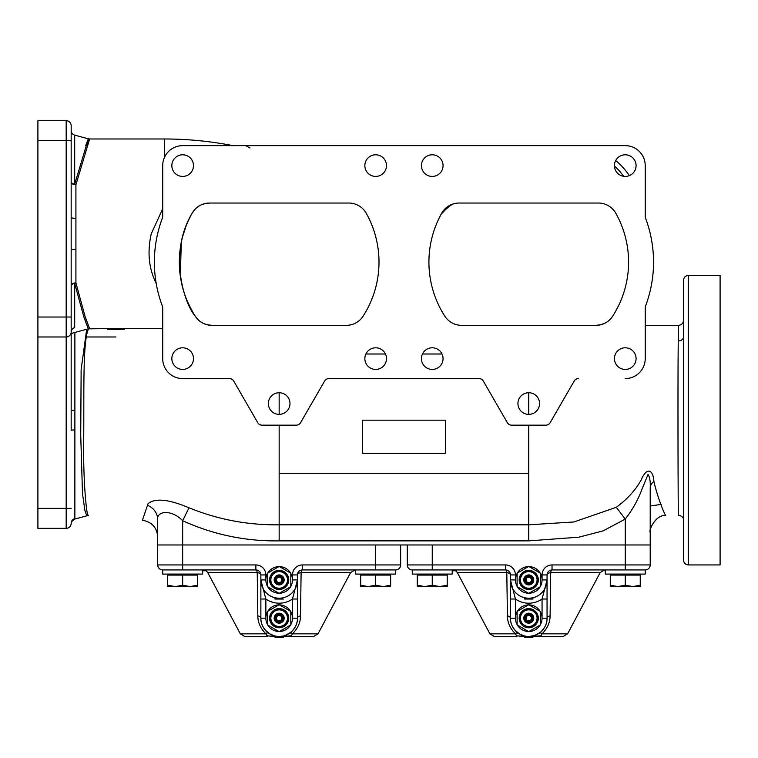 <?xml version="1.0" encoding="UTF-8"?>
<svg xmlns="http://www.w3.org/2000/svg" width="758" height="758" viewBox="0 0 758 758"><rect width="100%" height="100%" fill="white"/><g stroke="black" fill="none" stroke-linecap="round" stroke-linejoin="round"><path stroke-width="1.14" d="M193.48 165.604A10.811 10.811 0 0 0 182.659 154.793A10.811 10.811 0 0 0 171.848 165.604A10.811 10.811 0 0 0 182.659 176.424A10.811 10.811 0 0 0 193.48 165.604M636.076 358.619A10.811 10.811 0 0 0 625.255 347.799A10.811 10.811 0 0 0 614.444 358.619A10.811 10.811 0 0 0 625.255 369.43A10.811 10.811 0 0 0 636.076 358.619M443.06 358.619A10.811 10.811 0 0 0 432.25 347.799A10.811 10.811 0 0 0 421.429 358.619A10.811 10.811 0 0 0 432.25 369.43A10.811 10.811 0 0 0 443.06 358.619M386.485 358.619A10.811 10.811 0 0 0 375.674 347.799A10.811 10.811 0 0 0 364.854 358.619A10.811 10.811 0 0 0 375.674 369.43A10.811 10.811 0 0 0 386.485 358.619M193.48 358.619A10.811 10.811 0 0 0 182.659 347.799A10.811 10.811 0 0 0 171.848 358.619A10.811 10.811 0 0 0 182.659 369.43A10.811 10.811 0 0 0 193.48 358.619M636.076 165.604A10.811 10.811 0 0 0 625.255 154.793A10.811 10.811 0 0 0 614.444 165.604A10.811 10.811 0 0 0 625.255 176.424A10.811 10.811 0 0 0 636.076 165.604M162.373 306.071L162.695 307.833A4.993 4.993 0 0 0 162.373 306.071A124.795 124.795 0 0 1 162.373 218.152A4.993 4.993 0 0 0 162.695 216.39L162.695 165.604A19.964 19.964 0 0 1 182.659 145.64L625.255 145.64A19.964 19.964 0 0 1 645.229 165.604L645.229 215.945M678.429 514.474C678.183 530.837 677.671 388.93 678.249 340.892L678.505 325.343L645.229 325.343M528.752 392.729L528.752 414.361M528.752 425.172L528.752 524.811L573.863 521.968L616.282 507.32C627.226 499.285 635.545 490.132 641.211 479.861C647.048 466.142 653.32 470.064 653.87 481.434C659.062 503.454 666.888 518.567 665.552 515.099M678.505 325.343L678.505 325.343C681.537 325.04 683.195 323.382 683.498 320.35M86.44 336.988L115.946 336.988M461.016 325.343L528.752 325.353M595.049 325.476L600.838 324.727A19.964 19.964 0 0 1 595.883 325.353A19.964 19.964 0 0 0 612.663 316.2C621.532 300.471 621.532 300.471 612.663 316.2A99.838 99.838 0 0 0 628.581 262.107A99.838 99.838 0 0 1 612.663 316.2L610.588 318.891M618.954 304.906L615.382 311.728M628.581 262.107A99.838 99.838 0 0 0 615.799 213.235A19.964 19.964 0 0 0 598.394 203.04L459.111 203.04A19.964 19.964 0 0 0 441.696 213.235A99.838 99.838 0 0 0 444.842 316.2A19.964 19.964 0 0 0 461.622 325.353L595.883 325.353L600.838 324.727C605.945 323.315 609.887 320.482 612.663 316.2M688.482 275.419L720.1 275.419L720.1 564.937L688.482 564.937C685.45 564.644 683.792 562.986 683.498 559.954L683.498 280.413C683.792 277.381 685.45 275.723 688.482 275.419L688.482 564.937M107.788 328.669L107.788 329.503L124.426 329.256L124.426 328.422L88.345 328.839L83.825 316.816L74.691 283.501A4.737 2.388 0 0 0 71.176 285.813M156.243 283.644L156.11 283.17C148.786 268.522 147.166 252.073 151.259 233.824L162.695 208.763M37.9 508.372L66.183 508.372L66.183 528.335A4.993 4.993 0 0 0 71.176 523.342A4.993 4.993 0 0 1 66.183 528.335L37.9 528.335L37.9 120.683L66.183 120.683A4.993 4.993 0 0 1 71.176 125.667L71.176 181.835A4.737 2.388 0 0 0 74.691 184.147L88.345 138.809L74.691 135.151L74.691 184.147L75.923 184.734L75.923 282.914L85.095 316.531L89.633 328.669M74.691 135.151A4.737 4.737 0 0 1 71.176 130.575M71.176 333.871L71.176 409.983A4.993 0.493 180 0 0 74.881 410.457L74.881 429.9A4.993 0.493 0 0 0 71.176 430.373L71.176 331.995A4.993 4.993 0 0 1 66.183 336.988L66.183 120.683M74.881 429.9L74.862 519.031C72.076 520.841 70.845 522.357 71.176 523.56L71.176 523.56C70.826 522.376 72.057 520.869 74.862 519.031L86.744 515.847L84.858 510.295L82.489 493.543L80.727 435.244L81.134 369.506L86.706 329.275M443.06 165.604A10.811 10.811 0 0 0 432.25 154.793A10.811 10.811 0 0 0 421.429 165.604A10.811 10.811 0 0 0 432.25 176.424A10.811 10.811 0 0 0 443.06 165.604M386.485 165.604A10.811 10.811 0 0 0 375.674 154.793A10.811 10.811 0 0 0 364.854 165.604A10.811 10.811 0 0 0 375.674 176.424A10.811 10.811 0 0 0 386.485 165.604M539.563 403.54A10.811 10.811 0 0 0 528.752 392.729A10.811 10.811 0 0 0 517.932 403.54A10.811 10.811 0 0 0 528.752 414.361A10.811 10.811 0 0 0 539.563 403.54M289.982 403.54A10.811 10.811 0 0 0 279.162 392.729A10.811 10.811 0 0 0 268.351 403.54A10.811 10.811 0 0 0 279.162 414.361A10.811 10.811 0 0 0 289.982 403.54M194.332 314.731L195.251 316.2C186.383 300.471 186.383 300.471 195.251 316.2C198.899 321.904 204.499 324.955 212.032 325.353L207.076 324.727C201.969 323.315 198.028 320.473 195.251 316.2A19.964 19.964 0 0 0 212.032 325.353L346.292 325.353A19.964 19.964 0 0 0 363.082 316.2A99.838 99.838 0 0 0 366.218 213.235A19.964 19.964 0 0 0 348.803 203.04L209.521 203.04A19.964 19.964 0 0 0 192.115 213.235A99.838 99.838 0 0 0 195.251 316.2C200.842 322.662 200.842 322.662 195.251 316.2C184.601 304.204 167.698 254.015 192.115 213.235C195.905 206.792 201.704 203.4 209.521 203.04L204.328 203.731M195.232 209.066L192.115 213.235A19.964 19.964 0 0 1 209.521 203.04M645.428 217.783L645.229 216.39A4.993 4.993 0 0 0 645.541 218.152A124.795 124.795 0 0 1 645.541 306.071A4.993 4.993 0 0 0 645.229 307.833L645.541 306.071M578.496 378.583L578.477 378.583A4.993 4.993 0 0 0 574.176 381.084L550.156 422.68A4.993 4.993 0 0 1 545.836 425.172L511.669 425.172A4.993 4.993 0 0 1 507.339 422.68L483.329 381.084A4.993 4.993 0 0 0 479.009 378.583L328.896 378.583M479.009 378.583L328.906 378.583A4.993 4.993 0 0 0 324.595 381.084L300.575 422.68A4.993 4.993 0 0 1 296.255 425.172L262.079 425.172A4.993 4.993 0 0 1 257.758 422.68L233.739 381.084A4.993 4.993 0 0 0 229.418 378.583L182.659 378.583L229.418 378.583M74.881 518.548A4.993 4.965 0 0 0 71.176 523.342M88.459 328.811L88.459 329.019C82.669 340.446 84.119 392.407 83.712 439.46C82.963 487.366 87.483 521.466 88.459 515.127M111.312 329.503L107.788 329.503M71.176 285.463A4.737 2.549 0 0 1 75.923 282.914L74.691 283.501L74.691 327.636C72.796 334.61 72.796 334.61 74.691 327.636A4.737 4.51 0 0 0 71.176 331.995C70.2 335.737 70.2 335.737 71.176 331.995A4.993 4.993 0 0 1 66.183 336.988L37.9 336.988M86.999 145.82L89.633 138.979L88.345 138.809L85.73 145.517M233.483 145.754C210.667 141.244 187.624 138.989 164.353 138.979L89.633 138.979L75.923 184.734A4.737 2.549 0 0 1 71.176 182.185M71.176 125.667L71.176 216.409M75.923 249.335A4.737 0.815 0 0 0 71.176 250.149L71.176 331.995M71.176 250.149L71.176 217.499A4.737 0.815 0 0 0 75.923 218.313M85.73 322.131L88.345 328.839L72.957 332.961L70.286 334.837L70.721 334.079M37.9 317.024L71.176 317.024L71.176 327.835M83.892 317.024L85.663 321.942M362.362 453.464L445.552 453.464L445.552 420.178L362.362 420.178L362.362 453.464M142.495 519.96L148.075 503.634C155.144 497.864 168.788 499.247 189.007 507.794C217.934 519.562 247.989 525.237 279.162 524.811L279.162 540.871C245.583 541.392 213.415 534.684 182.659 520.727C171.545 509.054 156.3 510.939 157.702 519.704L157.702 544.974L650.212 544.974L650.212 564.937A4.993 4.993 0 0 1 645.229 569.931L552.042 569.931L552.042 564.937L650.212 564.937A4.993 4.993 0 0 1 645.229 569.931L605.291 569.931L605.291 574.09L645.229 574.09L645.229 569.931A4.993 4.993 0 0 0 650.212 564.937A4.993 4.993 0 0 1 645.229 569.931M189.007 507.794L182.659 520.727L182.659 544.974L203.769 544.974M147.298 505.254A16.638 15.586 180 0 1 157.702 519.704M661.194 504.392L650.212 506.022L650.212 544.974L432.25 544.974L432.25 564.937L505.453 564.937L505.453 569.931L412.276 569.931L412.276 574.09L452.213 574.09L452.213 569.931M616.282 507.32L625.255 519.078C632.693 509.528 638.321 499.399 642.159 488.702L648.033 474.442C649.814 477.18 650.544 481.662 650.212 487.906L650.212 544.974M650.212 487.906A16.638 10.356 180 0 1 653.87 481.434M442.066 212.6L450.062 205.674L453.369 203.883M534.504 325.353L533.187 325.353M610.067 319.431L608.892 320.52M605.263 323.003L601.037 324.67M600.706 324.756L595.883 325.353M678.249 340.892A4.993 4.178 180 0 0 683.498 336.723L683.498 360.78M683.498 384.069L683.498 456.288M683.498 479.587L683.498 503.558M577.009 145.64L553.71 145.64M503.795 145.64L480.496 145.64M327.418 145.64L304.129 145.64M254.205 145.64L239.395 145.64M236.515 145.64L232.877 145.64M162.695 216.39L162.373 218.152M182.659 378.583A19.964 19.964 0 0 1 162.695 358.619L162.695 307.833M645.229 307.833L645.229 358.619A19.964 19.964 0 0 1 625.255 378.583M615.685 160.573A66.552 66.552 0 0 1 629.292 175.638A66.552 66.552 0 0 0 615.685 160.573M274.548 325.353L279.162 325.353M190.125 216.959L189.225 218.778M185.881 226.538L182.687 236.43M181.323 242.247L180.3 275.978M183.076 289.196L184.999 295.26M187.302 301.191L191.329 309.558M192.02 310.818L193.328 313.092M188.969 304.906L193.66 313.641M204.158 203.779L201.827 204.584M199.146 205.949L197.165 207.332M552.042 564.937A9.987 9.987 0 0 0 542.065 574.924L547.058 574.924A4.993 2.435 180 0 1 550.696 572.584L550.1 615.847C550.081 622.479 547.39 628.477 542.036 633.84L567.6 633.84L600.165 572.584L550.696 572.584A4.993 1.535 90 0 1 552.042 569.931A4.993 4.993 0 0 0 547.058 574.924L547.058 618.187A18.306 18.306 0 0 1 528.752 636.493A18.306 18.306 0 0 1 510.447 618.187L510.447 599.028L515.44 599.028L510.447 579.917L510.447 574.924A4.993 4.993 0 0 0 505.453 569.931A4.993 1.535 -90 0 1 506.808 572.584A4.993 2.435 180 0 1 510.447 574.924L515.44 574.924L515.44 579.917A13.312 13.312 0 0 0 517.108 586.36M525.446 597.92L526.829 598.119L526.819 599.047L529.075 599.047L528.932 598.214L529.075 599.047L532.912 599.047L532.912 597.74A18.306 18.306 0 0 1 529.075 598.214M525.218 597.873L524.593 597.74L524.593 599.047L526.819 599.047L524.593 599.047M525.446 636.189L526.81 636.388L526.819 637.317L532.912 637.317L529.075 637.317L532.912 637.317L532.912 636.009L528.269 636.483M550.1 615.847A4.993 2.549 180 0 0 547.058 618.187C547.2 623.313 544.974 628.031 540.369 632.324L534.788 635.469L529.075 636.483L529.075 637.317M526.81 637.317L525.446 637.317L526.81 637.317L526.81 636.388L524.593 636.009L524.593 637.317L526.819 637.317L524.593 637.317M540.397 624.63A13.312 13.312 0 0 0 540.397 611.744M540.16 611.318A13.312 13.312 0 0 0 528.989 604.875M528.506 604.875A13.312 13.312 0 0 0 517.344 611.318M517.108 611.744A13.312 13.312 0 0 0 517.108 624.63M510.447 599.028L510.447 579.917A18.306 18.306 0 0 0 528.752 598.223A18.306 18.306 0 0 0 547.058 579.917L542.065 579.917A13.312 13.312 0 0 0 540.397 573.474M547.058 618.187L542.065 618.187L542.065 599.028L547.058 579.917M510.447 618.187C510.305 623.313 512.531 628.022 517.136 632.324L515.468 633.84L516.975 636.493L494.311 636.493L489.905 633.84L515.468 633.84C510.115 628.477 507.424 622.479 507.396 615.847A4.993 2.549 180 0 1 510.447 618.187L515.44 618.187L515.44 599.028A23.299 23.299 0 0 0 542.065 599.028L547.058 599.028M517.344 625.047A13.312 13.312 0 0 0 528.506 631.499M528.989 631.499A13.312 13.312 0 0 0 540.16 625.047M407.283 544.974L407.283 564.937A4.993 4.993 0 0 0 412.276 569.931A4.993 4.993 0 0 1 407.283 564.937L432.25 564.937L432.25 569.931M517.344 586.777A13.312 13.312 0 0 0 528.506 593.23M528.989 593.23A13.312 13.312 0 0 0 540.16 586.777M540.397 586.36A13.312 13.312 0 0 0 542.065 579.917L542.065 574.924M540.16 573.048A13.312 13.312 0 0 0 528.989 566.605M528.506 566.605A13.312 13.312 0 0 0 517.344 573.048M517.108 573.474A13.312 13.312 0 0 0 515.44 579.917L510.447 579.917M456.373 569.931L456.373 570.765L452.213 570.765M516.975 636.493L494.311 636.493M532.912 636.512L563.194 636.493L540.53 636.493L542.036 633.84L540.691 632.807L532.912 636.085M537.668 636.493L540.53 636.493M507.396 615.847L506.808 572.584L457.33 572.584L455.681 570.765M522.774 635.488L524.593 636.009L519.874 634.19L515.033 630.305M542.463 630.305L540.369 632.324L540.691 632.807M516.814 632.807L524.593 636.085M516.369 635.801L524.593 636.379M541.127 635.801L532.912 636.379M528.241 598.214L526.118 598.034M538.322 618.121A9.57 9.57 0 0 1 538.322 618.187A9.57 9.57 0 0 0 538.322 618.121L537.289 616.33A8.736 8.736 0 0 1 537.289 620.035L538.322 618.253A9.57 9.57 0 0 0 538.322 618.187A9.57 9.57 0 0 1 523.911 626.44A9.57 9.57 0 0 1 523.911 609.934L521.542 614.027A8.319 8.319 0 0 1 535.953 614.027L533.594 609.934A9.57 9.57 0 0 1 538.322 618.121L537.289 616.33A8.736 8.736 0 0 0 534.627 611.715L533.594 609.934A9.57 9.57 0 0 0 533.48 609.868L524.024 609.868A9.57 9.57 0 0 1 533.48 609.868L533.206 609.868M533.746 618.187A4.993 4.993 0 0 0 528.752 613.194A4.993 4.993 0 0 0 523.759 618.187A4.993 4.993 0 0 0 528.752 623.18A4.993 4.993 0 0 0 533.746 618.187M533.594 626.44L535.953 622.346A8.319 8.319 0 0 1 528.752 626.506L531.415 626.506A8.736 8.736 0 0 1 526.09 626.506L528.752 626.506A8.319 8.319 0 0 1 521.542 622.346L522.878 624.649A8.736 8.736 0 0 1 520.215 620.035M533.272 626.506L528.752 626.506M534.627 624.649A8.736 8.736 0 0 0 537.289 620.035L538.322 618.253M535.953 614.027A8.319 8.319 0 0 1 535.953 622.346M519.183 618.253L521.542 622.346A8.319 8.319 0 0 1 521.542 614.027L520.215 616.33A8.736 8.736 0 0 1 522.878 611.715M523.911 609.934A9.57 9.57 0 0 1 524.024 609.868L526.09 609.868A8.736 8.736 0 0 1 531.415 609.868M524.697 618.187A4.055 4.055 0 0 0 528.752 622.242A4.055 4.055 0 0 0 532.808 618.187A4.055 4.055 0 0 0 528.752 614.132A4.055 4.055 0 0 0 524.697 618.187M532.078 618.187A3.326 3.326 0 0 1 528.752 621.513A3.326 3.326 0 0 1 525.427 618.187A3.326 3.326 0 0 1 528.752 614.861A3.326 3.326 0 0 1 532.078 618.187M531.453 618.187A2.7 2.7 0 0 0 528.752 615.487A2.7 2.7 0 0 0 526.052 618.187A2.7 2.7 0 0 0 528.752 620.887A2.7 2.7 0 0 0 531.453 618.187M540.397 611.46L528.752 604.732L517.108 611.46L517.108 624.914L528.752 631.632L540.397 624.914L540.397 611.46M528.752 571.598L531.415 571.598A8.736 8.736 0 0 1 534.627 573.446L537.289 578.06A8.736 8.736 0 0 1 537.289 581.765L538.322 579.984A9.57 9.57 0 0 0 538.322 579.917A9.57 9.57 0 0 1 524.024 588.236L526.09 588.236A8.736 8.736 0 0 1 522.878 586.379L523.911 588.17A9.57 9.57 0 0 0 524.024 588.236A9.57 9.57 0 0 1 523.911 571.665L521.542 575.758A8.319 8.319 0 0 1 535.953 575.758L533.594 571.665A9.57 9.57 0 0 1 538.322 579.851L537.289 578.06A8.736 8.736 0 0 0 534.627 573.446L533.594 571.665A9.57 9.57 0 0 0 533.48 571.598L531.415 571.598A8.736 8.736 0 0 0 526.09 571.598L524.024 571.598A9.57 9.57 0 0 1 533.48 571.598L524.024 571.598A9.57 9.57 0 0 0 523.911 571.665M533.746 579.917A4.993 4.993 0 0 0 528.752 574.924A4.993 4.993 0 0 0 523.759 579.917A4.993 4.993 0 0 0 528.752 584.911A4.993 4.993 0 0 0 533.746 579.917M538.322 579.851A9.57 9.57 0 0 1 538.322 579.917A9.57 9.57 0 0 0 538.322 579.851L535.953 575.758A8.319 8.319 0 0 1 535.953 584.077L537.289 581.765A8.736 8.736 0 0 1 534.627 586.379M524.024 588.236L526.09 588.236A8.736 8.736 0 0 0 531.415 588.236M533.594 588.17L535.953 584.077A8.319 8.319 0 0 1 528.752 588.236L533.48 588.236M535.953 584.077L538.322 579.984M528.752 588.236A8.319 8.319 0 0 1 521.542 575.758L520.215 578.06A8.736 8.736 0 0 1 522.878 573.446M519.183 579.984L522.878 586.379A8.736 8.736 0 0 1 520.215 581.765M521.542 584.077L523.911 588.17M524.697 579.917A4.055 4.055 0 0 0 528.752 583.973A4.055 4.055 0 0 0 532.808 579.917A4.055 4.055 0 0 0 528.752 575.862A4.055 4.055 0 0 0 524.697 579.917M532.078 579.917A3.326 3.326 0 0 1 528.752 583.243A3.326 3.326 0 0 1 525.427 579.917A3.326 3.326 0 0 1 528.752 576.592A3.326 3.326 0 0 1 532.078 579.917M531.453 579.917A2.7 2.7 0 0 0 528.752 577.217A2.7 2.7 0 0 0 526.052 579.917A2.7 2.7 0 0 0 528.752 582.618A2.7 2.7 0 0 0 531.453 579.917M528.752 566.463L517.108 573.19L517.108 586.645L528.752 593.362L540.397 586.645L540.397 573.19L528.752 566.463M395.638 569.931L395.638 574.09L355.701 574.09L355.701 569.931L395.638 569.931A4.993 4.993 0 0 0 400.631 564.937A4.993 4.993 0 0 1 395.638 569.931L302.461 569.931A4.993 4.993 0 0 0 297.468 574.924A4.993 2.435 180 0 1 301.106 572.584L300.519 615.847C300.49 622.479 297.809 628.477 292.446 633.84L318.009 633.84L350.584 572.584L301.106 572.584A4.993 1.535 90 0 1 302.461 569.931L302.461 564.937L400.631 564.937L400.631 544.974M275.855 597.92L277.239 598.119L277.239 599.047L283.321 599.047L275.002 599.047L275.002 597.74M275.116 637.317L283.321 637.317L283.321 636.009L279.484 636.483L279.484 637.317L277.229 637.317L277.229 636.388L275.116 636.038L275.116 637.317M277.229 636.388L278.641 636.483M275.116 636.038L275.002 637.317M290.816 624.63A13.312 13.312 0 0 0 290.816 611.744M290.57 611.318A13.312 13.312 0 0 0 279.408 604.875M278.925 604.875A13.312 13.312 0 0 0 267.764 611.318M267.517 611.744A13.312 13.312 0 0 0 267.517 624.63M288.04 634.19L285.197 635.469L290.788 632.324C295.383 628.031 297.61 623.313 297.468 618.187L292.474 618.187L292.474 599.028L297.468 599.028L297.468 618.187A18.306 18.306 0 0 1 279.162 636.493A18.306 18.306 0 0 1 260.866 618.187L260.866 599.028L265.859 599.028L260.866 579.917L260.866 574.924A4.993 4.993 0 0 0 255.872 569.931L162.695 569.931L162.695 574.09L202.623 574.09L202.623 569.931M260.866 599.028L260.866 579.917A18.306 18.306 0 0 0 279.162 598.223A18.306 18.306 0 0 0 297.468 579.917L297.468 599.028M260.866 618.187C260.714 623.313 262.941 628.022 267.546 632.324L265.887 633.84L267.394 636.493L244.73 636.493L240.324 633.84L265.887 633.84C260.525 628.477 257.834 622.479 257.815 615.847A4.993 2.549 180 0 1 260.866 618.187L265.859 618.187L265.859 599.028A23.299 23.299 0 0 0 292.474 599.028L297.468 579.917L292.474 579.917A13.312 13.312 0 0 0 290.816 573.474M267.764 625.047A13.312 13.312 0 0 0 278.925 631.499M279.408 631.499A13.312 13.312 0 0 0 290.57 625.047M206.782 569.931L206.782 570.765L202.623 570.765M157.702 544.974L157.702 564.937A4.993 4.993 0 0 0 162.695 569.931L199.61 569.931M267.517 573.474A13.312 13.312 0 0 0 267.517 586.36M267.764 586.777A13.312 13.312 0 0 0 278.925 593.23M279.408 593.23A13.312 13.312 0 0 0 290.57 586.777M290.816 586.36A13.312 13.312 0 0 0 292.474 579.917L292.474 574.924A9.987 9.987 0 0 1 302.461 564.937M292.474 574.924L297.468 574.924L297.468 579.917M290.57 573.048A13.312 13.312 0 0 0 279.408 566.605M278.925 566.605A13.312 13.312 0 0 0 267.764 573.048M207.929 544.974L279.162 544.974M267.394 636.493L244.73 636.493M283.321 636.512L313.604 636.493L290.939 636.493L292.446 633.84L291.11 632.807L283.321 636.085M288.087 636.493L290.939 636.493M257.815 615.847L257.227 572.584A4.993 2.435 180 0 1 260.866 574.924A4.993 4.993 0 0 0 255.872 569.931A4.993 1.535 -90 0 1 257.227 572.584L207.749 572.584L206.1 570.765M273.183 635.488L275.002 636.009L270.293 634.19L265.452 630.305M279.484 636.483L278.688 636.483M292.882 630.305L290.788 632.324L291.11 632.807M267.223 632.807L275.002 636.085M266.788 635.801L275.002 636.379M291.546 635.801L283.321 636.379M297.468 618.187A4.993 2.549 180 0 1 300.519 615.847M283.321 597.74A18.306 18.306 0 0 1 279.484 598.214L279.238 598.223M270.625 620.035A8.736 8.736 0 0 0 273.297 624.649L274.32 626.44A9.57 9.57 0 0 0 274.443 626.506A9.57 9.57 0 0 1 274.32 609.934L273.297 611.715A8.736 8.736 0 0 0 270.625 616.33L271.961 614.027A8.319 8.319 0 0 1 287.481 618.187A8.319 8.319 0 0 1 286.372 622.346L288.732 618.253A9.57 9.57 0 0 1 283.89 626.506A9.57 9.57 0 0 0 284.013 626.44L285.036 624.649A8.736 8.736 0 0 0 287.699 620.035L288.732 618.253A9.57 9.57 0 0 0 288.732 618.121L284.013 609.934A9.57 9.57 0 0 1 288.732 618.121M283.89 626.506A9.57 9.57 0 0 1 274.443 626.506L276.499 626.506A8.736 8.736 0 0 0 281.834 626.506L279.162 626.506A8.319 8.319 0 0 1 271.961 622.346L273.297 624.649M284.155 618.187A4.993 4.993 0 0 0 279.162 613.194A4.993 4.993 0 0 0 274.178 618.187A4.993 4.993 0 0 0 279.162 623.18A4.993 4.993 0 0 0 284.155 618.187M276.499 626.506L281.834 626.506M274.443 626.506L279.162 626.506A8.319 8.319 0 0 0 286.372 622.346L285.036 624.649M284.013 626.44L286.372 622.346M269.602 618.253L274.32 626.44M273.297 611.715L274.32 609.934A9.57 9.57 0 0 1 283.89 609.868L281.834 609.868A8.736 8.736 0 0 0 276.499 609.868L274.443 609.868A9.57 9.57 0 0 0 274.32 609.934M271.961 622.346A8.319 8.319 0 0 1 271.961 614.027M287.699 616.33A8.736 8.736 0 0 0 285.036 611.715M281.834 609.868L276.499 609.868M283.89 609.868A9.57 9.57 0 0 1 284.013 609.934A9.57 9.57 0 0 0 283.89 609.868L274.443 609.868M286.372 614.027L284.013 609.934M275.107 618.187A4.055 4.055 0 0 0 279.162 622.242A4.055 4.055 0 0 0 283.217 618.187A4.055 4.055 0 0 0 279.162 614.132A4.055 4.055 0 0 0 275.107 618.187M282.497 618.187A3.326 3.326 0 0 1 279.162 621.513A3.326 3.326 0 0 1 275.836 618.187A3.326 3.326 0 0 1 279.162 614.861A3.326 3.326 0 0 1 282.497 618.187M281.872 618.187A2.7 2.7 0 0 0 279.162 615.487A2.7 2.7 0 0 0 276.462 618.187A2.7 2.7 0 0 0 279.162 620.887A2.7 2.7 0 0 0 281.872 618.187M279.162 604.732L267.517 611.46L267.517 624.914L279.162 631.632L290.816 624.914L290.816 611.46L279.162 604.732M274.443 571.598L276.499 571.598A8.736 8.736 0 0 1 285.036 573.446L287.699 578.06A8.736 8.736 0 0 1 287.699 581.765L288.732 579.984A9.57 9.57 0 0 0 288.732 579.917A9.57 9.57 0 0 1 284.013 588.17L285.036 586.379A8.736 8.736 0 0 1 281.834 588.236L283.89 588.236A9.57 9.57 0 0 0 284.013 588.17A9.57 9.57 0 0 1 274.443 588.236L276.499 588.236A8.736 8.736 0 0 1 273.297 586.379L274.32 588.17A9.57 9.57 0 0 0 274.443 588.236A9.57 9.57 0 0 1 269.602 579.917A9.57 9.57 0 0 0 269.602 579.984L270.625 581.765A8.736 8.736 0 0 1 270.625 578.06L269.602 579.851A9.57 9.57 0 0 1 274.32 571.665L271.961 575.758A8.319 8.319 0 0 1 286.372 575.758L284.013 571.665A9.57 9.57 0 0 1 288.732 579.851L287.699 578.06A8.736 8.736 0 0 0 285.036 573.446L284.013 571.665A9.57 9.57 0 0 0 274.443 571.598A9.57 9.57 0 0 1 283.89 571.598L274.443 571.598A9.57 9.57 0 0 0 274.32 571.665M284.155 579.917A4.993 4.993 0 0 0 279.162 574.924A4.993 4.993 0 0 0 274.178 579.917A4.993 4.993 0 0 0 279.162 584.911A4.993 4.993 0 0 0 284.155 579.917M276.499 588.236A8.736 8.736 0 0 0 281.834 588.236L276.499 588.236M274.443 588.236L283.89 588.236M285.036 586.379A8.736 8.736 0 0 0 287.699 581.765L285.036 586.379M284.013 588.17L288.732 579.984M288.732 579.851A9.57 9.57 0 0 1 288.732 579.917A9.57 9.57 0 0 0 288.732 579.851L286.372 575.758A8.319 8.319 0 0 1 279.162 588.236A8.319 8.319 0 0 1 271.961 575.758L270.625 578.06A8.736 8.736 0 0 1 273.297 573.446M271.961 575.758L269.602 579.851A9.57 9.57 0 0 0 269.602 579.917A9.57 9.57 0 0 1 269.602 579.851M284.013 571.665A9.57 9.57 0 0 0 283.89 571.598L279.162 571.598M270.625 581.765L273.297 586.379A8.736 8.736 0 0 1 270.625 581.765M269.602 579.984L274.32 588.17M275.107 579.917A4.055 4.055 0 0 0 279.162 583.973A4.055 4.055 0 0 0 283.217 579.917A4.055 4.055 0 0 0 279.162 575.862A4.055 4.055 0 0 0 275.107 579.917M282.497 579.917A3.326 3.326 0 0 1 279.162 583.243A3.326 3.326 0 0 1 275.836 579.917A3.326 3.326 0 0 1 279.162 576.592A3.326 3.326 0 0 1 282.497 579.917M281.872 579.917A2.7 2.7 0 0 0 279.162 577.217A2.7 2.7 0 0 0 276.462 579.917A2.7 2.7 0 0 0 279.162 582.618A2.7 2.7 0 0 0 281.872 579.917M279.162 566.463L267.517 573.19L267.517 586.645L279.162 593.362L290.816 586.645L290.816 573.19L279.162 566.463M449.2 569.931L412.276 569.931A4.993 4.993 0 0 1 407.283 564.937M167.689 574.09L167.689 586.569L175.174 586.569L167.689 585.233M197.639 574.09L197.639 586.569L190.144 586.569L197.639 585.233L190.144 586.569L182.659 585.233L175.174 586.569L190.144 586.569M197.639 586.569L197.639 585.233M167.689 575.095L182.659 575.095L182.659 585.233M182.659 575.095L197.639 575.095M360.694 574.09L360.694 586.569L360.694 585.233L368.189 586.569L375.674 585.233L368.189 586.569L383.16 586.569L375.674 585.233L375.674 575.095L390.645 575.095L390.645 586.569L383.16 586.569L390.645 585.233L390.645 586.569M390.645 574.09L390.645 575.095M360.694 586.569L368.189 586.569M360.694 575.095L375.674 575.095M417.27 574.09L417.27 586.569L417.27 585.233L424.755 586.569L439.735 586.569L447.22 585.233L447.22 586.569L439.735 586.569L432.25 585.233L424.755 586.569L417.27 586.569M447.22 574.09L447.22 585.233L439.735 586.569M447.22 586.569L447.22 585.233M417.27 575.095L432.25 575.095L432.25 585.233M432.25 575.095L447.22 575.095M610.285 574.09L610.285 586.569L610.285 585.233L617.77 586.569L625.255 585.233L617.77 586.569L632.74 586.569L640.235 585.233L640.235 586.569L632.74 586.569L625.255 585.233L625.255 575.095L640.235 575.095L640.235 585.233L632.74 586.569M640.235 574.09L640.235 575.095M610.285 586.569L617.77 586.569M640.235 586.569L640.235 585.233M610.285 575.095L625.255 575.095M442.028 354.005L422.462 354.005M385.452 354.005L365.887 354.005M74.881 332.44L74.881 410.457M71.176 508.372L66.183 508.372L66.183 336.988M164.353 138.979L164.353 157.626M37.9 140.647L71.176 140.647M279.162 540.871L528.752 540.871L578.78 537.185L603.169 530.875L625.255 519.078L625.255 569.931M528.752 540.871L528.752 524.811L279.162 524.811L279.162 473.428L528.752 473.428M279.162 392.729L279.162 414.361M279.162 425.172L279.162 473.428M623.701 176.311A61.569 61.569 0 0 0 614.454 166.068M515.44 574.924A9.987 9.987 0 0 0 505.453 564.937M375.674 544.974L375.674 569.931M157.702 564.937L182.659 564.937L182.659 569.931M182.659 544.974L182.659 564.937L255.872 564.937L255.872 569.931A4.993 4.993 0 0 1 260.866 574.924L265.859 574.924L265.859 579.917L260.866 579.917M255.872 569.931A4.993 4.993 0 0 1 260.866 574.924M265.859 574.924A9.987 9.987 0 0 0 255.872 564.937M124.426 328.669L162.695 328.669M249.96 147.99L245.725 145.64M86.744 515.847L88.335 515.686M142.504 520.301C151.837 521.911 156.906 527.435 157.702 536.882M665.439 515.686C656.153 514.104 648.469 530.306 650.212 532.258M441.137 214.249L446.86 208.175M678.419 515.061C681.963 516.037 683.659 517.695 683.498 520.054L683.498 519.969M567.6 633.84L563.194 636.493M489.905 633.84L457.33 572.584M600.165 572.584L604.581 569.931M534.731 635.488L532.912 636.009M537.621 634.19L534.788 635.469M522.717 635.469L519.874 634.19M524.593 636.512L519.827 636.493M318.009 633.84L313.604 636.493M240.324 633.84L207.749 572.584M350.584 572.584L354.99 569.931M273.136 635.469L270.293 634.19M275.002 636.512L270.246 636.493"/></g></svg>
